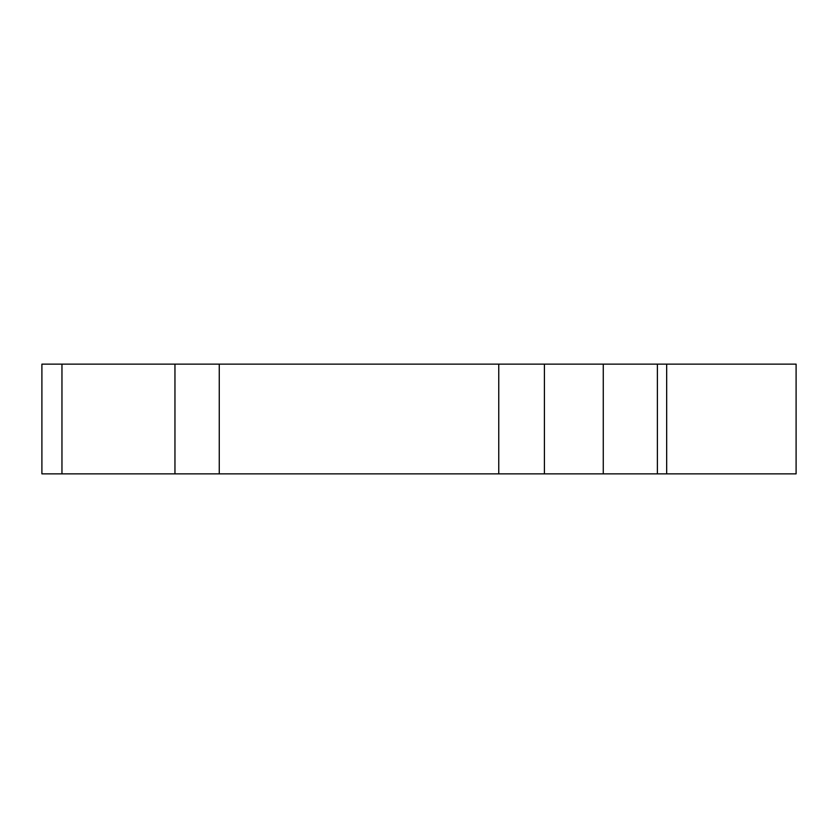 <?xml version="1.0" encoding="UTF-8"?>
<svg xmlns="http://www.w3.org/2000/svg" width="838" height="838" viewBox="0 0 838 838"><rect width="100%" height="100%" fill="white"/><g stroke="black" fill="none" stroke-linecap="round" stroke-linejoin="round"><path stroke-width="1.26" d="M61.96 473.858L41.9 473.858L41.9 364.142L796.1 364.142L796.1 473.858L61.96 473.858L61.96 364.142M603.266 364.142L603.266 473.858M544.417 473.858L544.417 364.142M498.757 364.142L498.757 473.858M41.9 364.142L41.9 473.858M666.671 473.858L666.671 364.142M657.39 364.142L657.39 473.858M219.263 473.858L219.263 364.142M174.953 364.142L174.953 473.858"/></g></svg>
